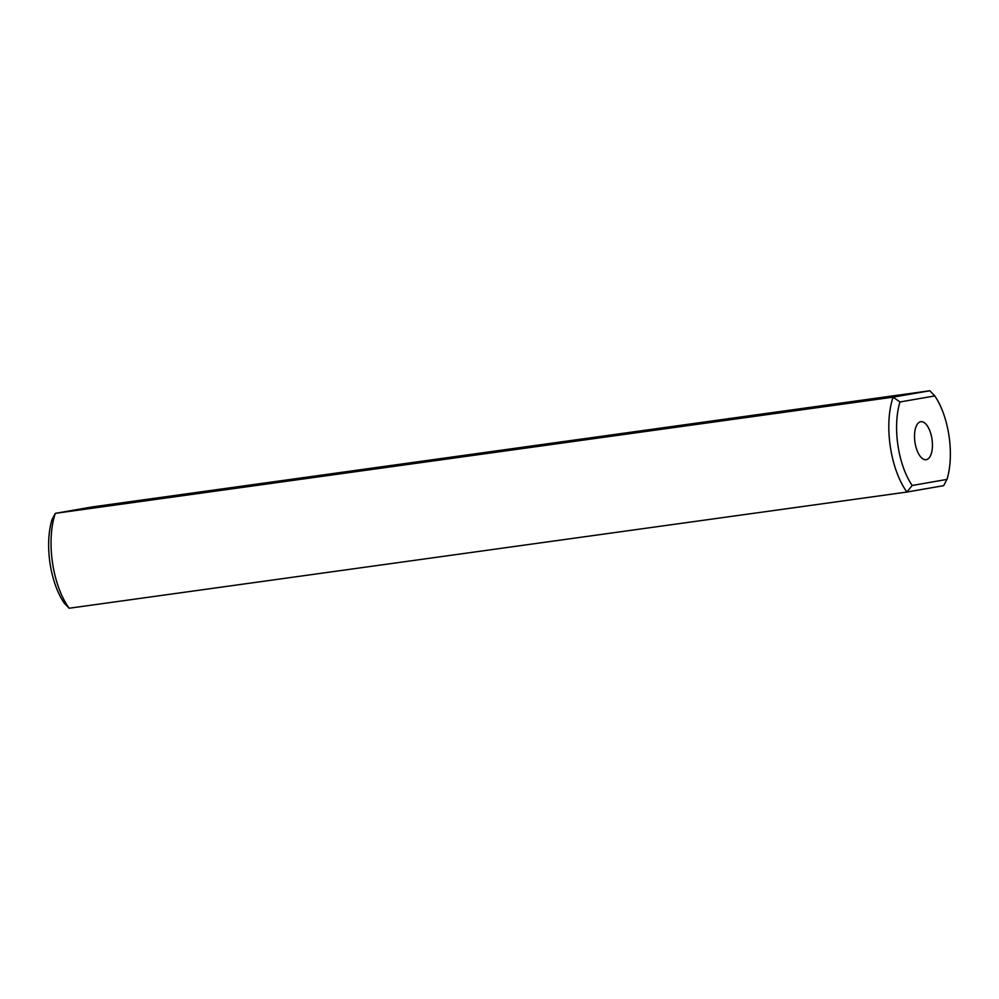 <?xml version="1.0" encoding="UTF-8"?>
<svg xmlns="http://www.w3.org/2000/svg" width="999" height="999" viewBox="0 0 999 999"><rect width="100%" height="100%" fill="white"/><g stroke="black" fill="none" stroke-linecap="round" stroke-linejoin="round"><path stroke-width="1.5" d="M503.658 450.124L517.257 448.464L505.407 450.487L467.907 455.656L503.658 450.124M929.832 390.759L92.045 506.955L55.332 513.349L893.106 397.152L929.832 390.759L934.777 395.916A57.542 25.949 -97.9 0 1 946.952 479.42L943.668 485.651L906.955 492.045L69.168 608.241L64.223 603.084A57.542 25.949 82.1 0 1 52.048 519.58L55.332 513.349A63.299 28.534 82.1 0 0 69.168 608.241M788.511 411.014L835.239 404.358L788.511 411.014M841.508 403.658L888.236 397.003L841.508 403.658M196.641 493.094L149.925 499.762L196.641 493.094M143.644 500.449L96.928 507.105L143.644 500.449M899.999 401.973A57.542 25.949 -97.9 0 0 912.187 485.477L906.955 492.045A63.299 28.534 -97.9 0 1 893.106 397.152L899.999 401.973L934.777 395.916M912.187 485.477L946.952 479.42M932.005 439.21A19.181 8.654 -97.9 0 1 926.11 459.702A19.181 8.654 -97.9 0 1 914.909 441.883A19.181 8.654 -97.9 0 1 920.841 421.703A19.181 8.654 -97.9 0 1 932.005 439.21"/></g></svg>
